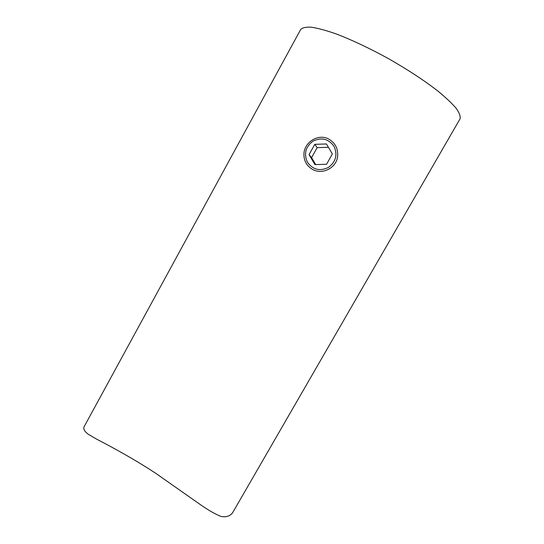 <?xml version="1.0" encoding="UTF-8"?>
<svg xmlns="http://www.w3.org/2000/svg" width="544" height="544" viewBox="0 0 544 544"><rect width="100%" height="100%" fill="white"/><g stroke="black" fill="none" stroke-linecap="round" stroke-linejoin="round"><path stroke-width="0.82" d="M329.086 139.257C335.41 143.167 338.246 148.906 337.6 156.461C336.396 168.144 322.089 175.127 312.31 169.266C306.809 165.94 304.008 161.065 303.919 154.632C303.722 142.406 318.437 132.954 329.086 139.257M459.952 119.007L460.061 118.81C460.652 116.3 459.333 112.778 456.11 108.236C451.744 103.142 445.522 97.301 437.444 90.698C423.749 80.138 407.388 69.435 388.362 58.582C369.172 48.062 351.58 39.773 335.587 33.714C325.856 30.355 317.75 28.179 311.27 27.2C305.857 26.901 302.308 27.703 300.621 29.594L83.939 427.04C83.327 429.366 84.864 431.841 88.57 434.472L96.662 439.158C110.242 446.23 132.416 458.007 155.666 473.253L200.845 504.954C208.61 510.333 215.261 514.134 220.789 516.372C225.767 517.466 229.677 516.31 232.519 512.897L459.952 119.007M333.948 146.173C328.399 138.768 321.402 137.102 312.943 141.175C305.497 146.9 303.681 153.966 307.489 162.364C312.963 169.755 319.94 171.448 328.426 167.443C335.94 161.731 337.783 154.639 333.948 146.173M314.922 164.594L326.563 164.281L332.35 153.959L326.448 143.963L314.799 144.33L309.06 154.632L314.922 164.594M328.413 147.288L317.159 147.635L311.583 157.624L315.676 164.574M311.583 157.624L309.06 154.632M317.159 147.635L314.799 144.33"/></g></svg>
